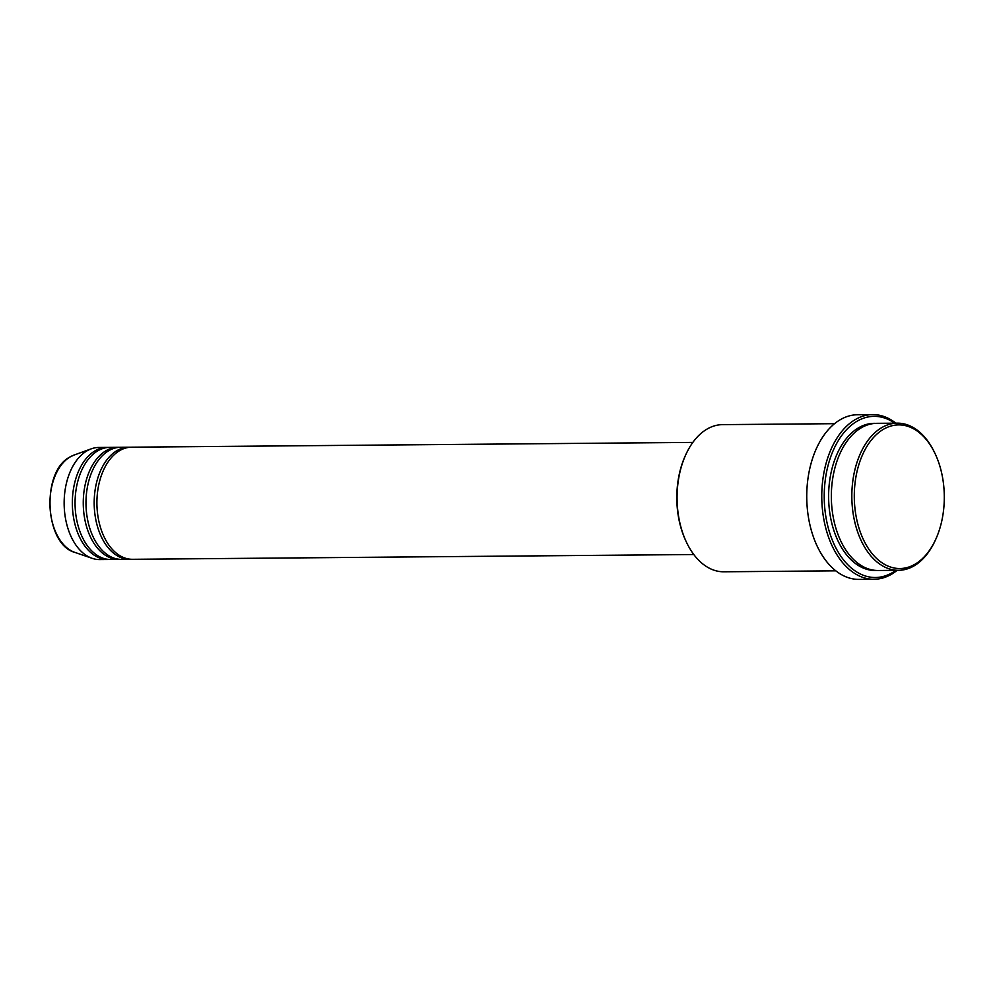 <?xml version="1.0" encoding="UTF-8"?>
<svg xmlns="http://www.w3.org/2000/svg" width="994" height="994" viewBox="0 0 994 994"><rect width="100%" height="100%" fill="white"/><g stroke="black" fill="none" stroke-linecap="round" stroke-linejoin="round"><path stroke-width="1.49" d="M692.843 442.405L131.556 447.188A56.062 35.125 89.5 0 0 119.69 450.605A56.062 35.125 89.5 0 0 97.511 513.177A56.062 35.125 89.5 0 0 132.513 559.299L693.8 554.528M130.202 447.238A56.062 35.125 89.5 0 0 128.835 447.213A56.062 35.125 89.5 0 0 116.957 450.63A56.062 35.125 89.5 0 0 94.79 513.202A56.062 35.125 89.5 0 0 129.779 559.324A56.062 35.125 89.5 0 0 131.146 559.274M128.835 447.213L120.634 447.275A56.062 35.125 89.5 0 0 108.768 450.692A56.062 35.125 89.5 0 0 86.59 513.264A56.062 35.125 89.5 0 0 121.591 559.386L129.779 559.324M119.28 447.337A56.062 35.125 89.5 0 0 117.913 447.3A56.062 35.125 89.5 0 0 106.035 450.717A56.062 35.125 89.5 0 0 83.869 513.289A56.062 35.125 89.5 0 0 118.858 559.411A56.062 35.125 89.5 0 0 120.224 559.361M117.913 447.3L109.713 447.375A56.062 35.125 89.5 0 0 97.847 450.791A56.062 35.125 89.5 0 0 75.668 513.364A56.062 35.125 89.5 0 0 110.669 559.485L118.858 559.411M108.358 447.424A56.062 35.125 89.5 0 0 106.992 447.399A56.062 35.125 89.5 0 0 95.113 450.804A56.062 35.125 89.5 0 0 72.947 513.389A56.062 35.125 89.5 0 0 107.936 559.51A56.062 35.125 89.5 0 0 109.303 559.448M883.48 429.271A71.829 45.003 89.5 0 0 857.163 521.403A71.829 45.003 89.5 0 0 915.114 564.157A71.829 45.003 89.5 0 0 935.839 539.108A71.829 45.003 89.5 0 0 935.118 453.699A71.829 45.003 89.5 0 0 883.48 429.271M935.839 539.108L935.366 540.164A73.581 46.109 -90.5 0 1 914.132 565.822A73.581 46.109 -90.5 0 1 898.551 570.308A73.581 46.109 -90.5 0 1 852.628 509.76A73.581 46.109 -90.5 0 1 881.728 427.631A73.581 46.109 -90.5 0 1 897.309 423.158A73.581 46.109 -90.5 0 1 934.621 452.668L935.118 453.699M686.481 542.277L685.997 541.233A71.829 45.003 -90.5 0 1 685.264 455.824L685.748 454.78A73.581 46.109 89.5 0 0 686.481 542.277A73.581 46.109 89.5 0 0 723.806 571.786L835.805 570.829M834.562 423.68L722.551 424.637A73.581 46.109 89.5 0 0 706.97 429.122A73.581 46.109 89.5 0 0 685.748 454.78M894.687 423.171A80.589 50.495 89.5 0 0 856.977 421.257A80.589 50.495 89.5 0 0 827.443 524.621A80.589 50.495 89.5 0 0 892.475 572.594A80.589 50.495 89.5 0 0 895.942 570.32M897.135 570.32A82.34 51.589 -90.5 0 1 891.494 574.259A82.34 51.589 -90.5 0 1 874.061 579.266A82.34 51.589 -90.5 0 1 822.659 511.525A82.34 51.589 -90.5 0 1 855.225 419.617A82.34 51.589 -90.5 0 1 872.657 414.597A82.34 51.589 -90.5 0 1 895.88 423.171M897.309 423.158L876.82 423.332A73.581 46.109 89.5 0 0 861.251 427.805A73.581 46.109 89.5 0 0 832.14 509.934A73.581 46.109 89.5 0 0 878.075 570.481L898.551 570.308M872.657 414.597L857.636 414.734A82.34 51.589 89.5 0 0 840.203 419.741A82.34 51.589 89.5 0 0 807.637 511.649A82.34 51.589 89.5 0 0 859.04 579.403L874.061 579.266M106.992 447.399L98.791 447.462A56.062 35.125 89.5 0 0 91.237 448.841A56.062 35.125 89.5 0 0 86.925 450.878A56.062 35.125 89.5 0 0 64.25 507.412A56.062 35.125 89.5 0 0 92.169 558.33A56.062 35.125 89.5 0 0 99.748 559.572L107.936 559.51M70.189 456.88A49.837 31.224 89.5 0 0 50.035 507.139A49.837 31.224 89.5 0 0 74.861 552.391C44.432 544.451 40.94 471.367 70.04 456.954L74.028 455.066A49.837 31.224 89.5 0 0 70.189 456.88M876.708 570.457A73.581 46.109 -90.5 0 1 829.543 511.028A73.581 46.109 -90.5 0 1 858.518 427.83A73.581 46.109 -90.5 0 1 875.466 423.369M74.861 552.391L92.169 558.33M74.028 455.066L91.237 448.841"/></g></svg>
